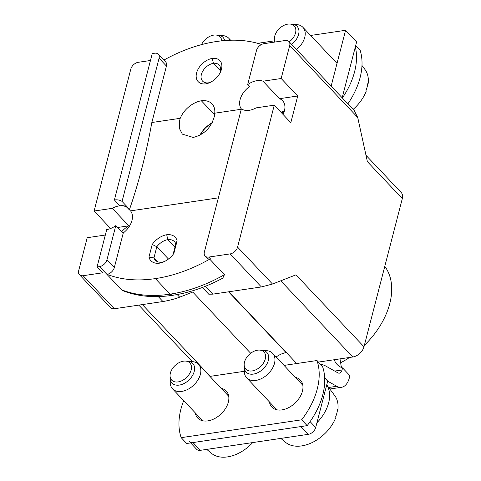 <?xml version="1.0" encoding="UTF-8"?>
<svg xmlns="http://www.w3.org/2000/svg" width="481" height="481" viewBox="0 0 481 481"><rect width="100%" height="100%" fill="white"/><g stroke="black" fill="none" stroke-linecap="round" stroke-linejoin="round"><path stroke-width="0.72" d="M190.62 442.911L196.681 449.314A7.143 4.732 -43.4 0 0 200.336 450.336L308.237 434.343A7.143 4.732 -43.4 0 0 315.698 427.537L327.705 381.108L324.651 377.603M320.755 364.514A32.143 17.49 -98.4 0 1 325.865 366.101L337.818 372.823A7.143 3.884 81.6 0 0 339.394 373.16A7.143 3.884 81.6 0 0 342.027 369.979L342.562 367.911L349.915 375.685L349.38 377.753A21.429 11.658 -98.4 0 1 341.492 387.289A21.429 11.658 -98.4 0 1 336.76 386.285L327.687 381.18M341.618 367.55A28.571 18.927 136.6 0 1 340.957 358.736M334.247 359.728A28.571 18.927 -43.4 0 0 337.097 364.466A28.571 18.927 -43.4 0 0 342.562 367.911M324.669 377.904L327.705 381.108M308.237 434.343L300.884 426.569L192.983 442.562A7.143 4.732 136.6 0 1 189.328 441.54M202.248 420.232A18.573 12.302 -43.4 0 0 202.441 420.719M228.667 395.911A18.573 12.302 -43.4 0 0 228.192 395.689M276.359 409.253A18.573 12.302 -43.4 0 0 276.551 409.734M302.771 384.926A18.573 12.302 -43.4 0 0 302.302 384.704M340.728 362.74A71.074 47.078 -43.4 0 0 349.507 357.467M364.351 345.382A71.074 47.078 -43.4 0 0 389.772 303.607A71.074 47.078 -43.4 0 0 384.794 266.342M342.171 97.787L356.613 41.955L345.58 30.291L331.138 86.123M345.58 30.291L310.63 35.468M274.477 40.831L257.666 43.32M206.74 449.386L211.351 453.24A34.031 22.541 -43.4 0 0 252.723 442.568M185.672 361.087L192.55 361.652A17.857 11.827 136.6 0 1 198.515 364.321A17.857 11.827 136.6 0 1 197.895 380.032A17.857 11.827 136.6 0 1 181.71 391.414A17.857 11.827 136.6 0 1 172.571 388.864A17.857 11.827 136.6 0 1 170.238 382.762L170.052 375.859A12.5 8.279 136.6 0 1 183.447 361.171A12.5 8.279 136.6 0 1 185.672 361.087A12.5 8.279 136.6 0 1 190.783 371.164A12.5 8.279 136.6 0 1 178.084 381.914A12.5 8.279 136.6 0 1 170.052 375.859M170.154 376.942A14.286 9.464 -43.4 0 0 171.982 383.044A14.286 9.464 -43.4 0 0 179.293 385.083A14.286 9.464 -43.4 0 0 194.216 371.47A14.286 9.464 -43.4 0 0 192.737 363.408A14.286 9.464 -43.4 0 0 186.748 361.249M326.719 384.914A35.714 23.659 136.6 0 1 328.649 402.813A35.714 23.659 136.6 0 1 316.937 422.733M280.844 438.401L285.455 442.255A34.031 22.541 -43.4 0 0 312.644 442.328A34.031 22.541 -43.4 0 0 335.997 417.105L335.714 416.714A34.091 22.583 -43.4 0 0 336.862 413.119A34.091 22.583 -43.4 0 0 337.56 409.596L337.848 409.932A34.031 22.541 -43.4 0 0 334.752 395.622L326.731 384.872M337.47 410.203A71.416 34.512 -167.5 0 0 337.848 409.932M259.776 350.102L266.654 350.667A17.857 11.827 136.6 0 1 272.625 353.337A17.857 11.827 136.6 0 1 271.999 369.047A17.857 11.827 136.6 0 1 255.82 380.429A17.857 11.827 136.6 0 1 246.681 377.88A17.857 11.827 136.6 0 1 244.348 371.777L244.162 364.875A12.5 8.279 136.6 0 1 257.557 350.186A12.5 8.279 136.6 0 1 259.776 350.102A12.5 8.279 136.6 0 1 264.887 360.179A12.5 8.279 136.6 0 1 252.188 370.929A12.5 8.279 136.6 0 1 244.162 364.875M244.264 365.957A14.286 9.464 -43.4 0 0 246.086 372.06A14.286 9.464 -43.4 0 0 253.397 374.098A14.286 9.464 -43.4 0 0 268.32 360.485A14.286 9.464 -43.4 0 0 266.841 352.423A14.286 9.464 -43.4 0 0 260.852 350.264M201.533 44.631A12.5 8.279 136.6 0 1 213.714 35.119A12.5 8.279 136.6 0 1 215.933 35.035L222.811 35.6A17.857 11.827 136.6 0 1 228.782 38.27A17.857 11.827 136.6 0 1 230.146 40.242M215.933 35.035A12.5 8.279 136.6 0 1 221.729 40.843M224.663 40.56A14.286 9.464 -43.4 0 0 222.998 37.356A14.286 9.464 -43.4 0 0 217.009 35.197M353.138 109.379A34.031 22.541 -43.4 0 0 366.257 91.053L365.981 90.662A34.091 22.583 -43.4 0 0 367.123 87.073A34.091 22.583 -43.4 0 0 367.821 83.544L368.115 83.886A34.031 22.541 -43.4 0 0 365.013 69.571L361.977 65.494M367.731 84.151A71.416 34.512 -167.5 0 0 368.115 83.886M275.246 41.997A12.5 8.279 136.6 0 1 274.423 38.823A12.5 8.279 136.6 0 1 287.818 24.134A12.5 8.279 136.6 0 1 290.037 24.05L296.921 24.621A17.857 11.827 136.6 0 1 302.886 27.285A17.857 11.827 136.6 0 1 296.494 49.507M290.037 24.05A12.5 8.279 136.6 0 1 295.845 30.814A12.5 8.279 136.6 0 1 289.255 41.853M291.672 44.402A14.286 9.464 -43.4 0 0 298.587 34.434A14.286 9.464 -43.4 0 0 297.108 26.371A14.286 9.464 -43.4 0 0 291.113 24.212M274.525 39.905A14.286 9.464 -43.4 0 0 274.561 42.1M347.883 103.818A71.428 47.312 -43.4 0 0 359.674 79.197A71.428 47.312 -43.4 0 0 360.197 50.433L355.657 45.641M355.327 46.94A71.428 47.312 136.6 0 1 354.16 73.365A71.428 47.312 136.6 0 1 342.364 97.986M284.043 365.41L316.979 360.528L322.498 366.36A71.428 47.312 -43.4 0 1 322.775 394.817A71.428 47.312 -43.4 0 1 307.167 425.637L186.694 443.494L181.181 437.662A71.428 47.312 136.6 0 1 180.904 409.199A71.428 47.312 136.6 0 1 183.706 400.631M300.896 383.225A19.643 13.011 136.6 0 1 302.465 383.676M275.318 409.355A19.643 13.011 136.6 0 1 274.952 407.768M226.791 394.21A19.643 13.011 136.6 0 1 228.361 394.66M201.214 420.34A19.643 13.011 136.6 0 1 200.848 418.753M209.938 376.395L244.336 371.296M316.979 360.528A71.428 47.312 136.6 0 1 317.256 388.985A71.428 47.312 136.6 0 1 301.653 419.805L181.181 437.662M307.167 425.637L301.653 419.805M269.438 401.936A19.643 13.011 -43.4 0 0 271.861 407.1A19.643 13.011 -43.4 0 0 288.708 407.617A19.643 13.011 -43.4 0 0 302.435 391.185A19.643 13.011 -43.4 0 0 300.403 380.104A19.643 13.011 -43.4 0 0 295.382 377.393M195.328 412.92A19.643 13.011 -43.4 0 0 197.757 418.085A19.643 13.011 -43.4 0 0 214.598 418.602A19.643 13.011 -43.4 0 0 228.331 402.17A19.643 13.011 -43.4 0 0 226.298 391.083A19.643 13.011 -43.4 0 0 221.272 388.377M129.076 209.049L127.086 206.95L126.984 207.347L128.944 209.421A500.012 272.042 81.6 0 0 129.076 209.049L129.539 209.331A500.012 272.042 -98.4 0 0 151.834 122.517L166.438 66.041L159.079 58.267A7.143 4.732 136.6 0 0 158.339 54.239A7.143 4.732 136.6 0 0 154.684 53.217L152.249 53.583L114.394 199.958L119.907 205.796M126.984 207.347A17.857 11.827 -43.4 0 0 119.901 205.802A17.857 11.827 -43.4 0 0 112.289 208.339L94.102 211.033L130.808 69.108A7.143 4.732 136.6 0 1 138.269 62.302L150.457 60.498M112.289 208.339L128.842 225.829A17.857 11.827 -43.4 0 0 121.645 231.818M128.944 209.421L130.147 210.425M122.956 233.207A17.857 11.827 -43.4 0 0 131.962 220.466A17.857 11.827 -43.4 0 0 130.531 210.87L218.38 197.853M297.721 95.996L281.169 78.505L262.981 81.199L279.533 98.689L297.721 95.996L290.819 122.673L274.272 105.177L237.566 247.102A7.143 4.732 136.6 0 1 230.104 253.908L208.766 257.07A7.143 4.732 136.6 0 1 205.104 256.054L206.944 257.996A7.143 4.732 -43.4 0 0 210.6 259.018L209.728 259.145A139.292 92.262 136.6 0 1 155.363 278.601A139.292 92.262 136.6 0 1 107.125 274.35A7.143 4.732 -43.4 0 0 114.316 267.586L123.154 233.411L115.795 225.637L106.956 259.812A7.143 4.732 136.6 0 1 99.495 266.618L97.06 266.979L106.728 229.587A17.857 11.827 -43.4 0 0 115.795 225.637M159.349 263.191A17.142 11.358 -43.4 0 0 163.811 261.808A17.142 11.358 -43.4 0 0 173.845 253.445L177.116 240.801A17.142 11.358 -43.4 0 0 166.709 234.74A17.142 11.358 -43.4 0 0 152.212 244.486L148.948 257.131A17.142 11.358 -43.4 0 0 159.349 263.191L161.959 262.169A13.57 8.989 -43.4 0 0 164.664 261.405M250.673 353.27L192.755 292.051L179.66 297.162C175.204 298.899 169.637 300.36 162.951 301.539L114.34 308.748L111.688 308.79L79.425 274.681A7.143 4.732 136.6 0 0 83.081 275.703L102.573 272.811L97.06 266.979M79.425 274.681A7.143 4.732 136.6 0 1 78.686 270.653L87.205 237.71L105.321 235.023M172.667 295.292C154.696 297.986 138.396 296.573 123.761 291.053L121.837 289.893L99.495 266.618M276.112 357.022A19.643 13.011 136.6 0 1 286.081 352.621A19.643 13.011 136.6 0 1 286.375 352.585M318.446 362.073L352.801 356.98A10.714 7.095 -43.4 0 0 363.991 346.771L402.314 198.575A10.714 7.095 -43.4 0 0 401.208 192.532L365.993 155.309M110.624 228.499L94.102 211.033M128.842 225.829L117.562 227.501M262.981 81.199A17.857 11.827 -43.4 0 0 247.649 84.656L256.493 50.481A7.143 4.732 136.6 0 1 263.955 43.675L285.293 40.506A7.143 4.732 136.6 0 1 288.949 41.528A7.143 4.732 136.6 0 1 289.688 45.557L281.169 78.505M354.172 110.474L357.726 117.478L367.382 161.646L402.314 198.575M363.991 346.771L295.953 274.849L272.505 284.037L261.369 286.953L230.104 253.908M205.104 256.054A7.143 4.732 136.6 0 1 204.365 252.026L241.39 108.862A17.857 11.827 -43.4 0 0 256.084 107.87L274.272 105.177M205.327 286.309L212.752 294.156L208.76 294.204M212.752 294.156L261.369 286.953M228.842 291.775L296.723 363.528M286.081 352.621L228.559 291.817M209.728 259.145L224.435 274.693L222.793 278.144C206.036 287.097 189.322 292.815 172.649 295.292L170.076 294.156L155.363 278.601M151.834 122.517L180.213 118.314L179.449 121.338L179.485 128.595L182.347 134.145L193.206 137.446C204.16 134.704 211.237 127.603 214.424 116.155L214.748 113.191L241.288 109.259M214.628 114.803L201.353 100.776A21.429 14.196 -43.4 0 0 180.213 118.314M214.748 113.191A21.429 14.196 -43.4 0 0 212.025 103.872A21.429 14.196 -43.4 0 0 201.353 100.776M163.871 60.083A139.292 92.262 136.6 0 1 216.684 41.492A139.292 92.262 136.6 0 1 261.49 44.499M247.649 84.656L249.489 86.598A17.857 11.827 -43.4 0 0 240.091 99.633A17.857 11.827 -43.4 0 0 241.354 109.013M166.438 66.041A7.143 4.732 -43.4 0 0 165.698 62.013L158.339 54.239M205.724 83.874A15.356 10.173 -43.4 0 0 209.692 82.642A15.356 10.173 -43.4 0 0 220.118 72.775A15.356 10.173 -43.4 0 0 212.313 58.393A15.356 10.173 -43.4 0 0 196.573 72.98A15.356 10.173 -43.4 0 0 205.724 83.874L208.333 82.852A11.784 7.804 -43.4 0 0 210.552 82.233M219.661 73.611A11.784 7.804 -43.4 0 0 220.346 71.669A11.784 7.804 -43.4 0 0 219.126 65.019A11.784 7.804 -43.4 0 0 213.39 63.3A11.784 7.804 -43.4 0 0 201.377 74.483A11.784 7.804 -43.4 0 0 202.597 81.133A11.784 7.804 -43.4 0 0 208.333 82.852M212.313 58.393L213.39 63.3L220.526 70.845M283.062 114.472A17.857 11.827 -43.4 0 0 284.445 110.792A17.857 11.827 -43.4 0 0 282.594 100.715A17.857 11.827 -43.4 0 0 279.533 98.689M159.079 58.267L122.06 201.425L129.539 209.331M119.907 205.784A17.857 11.827 136.6 0 1 127.086 206.95M122.06 201.425A17.857 11.827 -43.4 0 0 114.394 199.952M168.458 259.025L156.83 246.729L153.938 257.9L157.521 261.682M148.948 257.131L153.938 257.9A13.57 8.989 -43.4 0 0 155.309 260.191A13.57 8.989 -43.4 0 0 161.959 262.169M152.212 244.486L156.83 246.729A13.57 8.989 -43.4 0 1 167.779 239.652L166.709 234.74M177.116 240.801L175.799 243.921A13.57 8.989 -43.4 0 0 174.429 241.624A13.57 8.989 -43.4 0 0 167.779 239.652L174.946 247.222M173.064 254.491L175.799 243.921M328.679 387.488L336.76 386.285M334.692 371.061L342.027 369.973M310.107 421.621L315.698 427.537M192.983 442.562L200.336 450.336M281.367 112.68A13.931 9.223 136.6 0 1 284.024 112.175M200.607 134.752A17.502 11.592 136.6 0 1 211.814 123.364M106.956 259.812L114.316 267.586M162.951 301.539L158.261 296.579M83.081 275.703L114.34 308.748M142.352 304.593L210.239 376.346M357.726 117.478L289.688 45.557M237.566 247.102L272.505 284.037M352.801 356.98L280.742 280.808M191.384 292.568L190.338 291.462M177.188 294.546L179.66 297.162M121.843 289.899A139.292 92.262 -43.4 0 0 170.076 294.156A139.292 92.262 -43.4 0 0 224.435 274.693M208.766 257.07L210.6 259.018M329.828 389.021L341.492 387.289M228.722 396.248L198.515 364.321M202.778 420.797L172.571 388.864M302.832 385.269L272.625 353.337M276.888 409.812L246.681 377.88M230.633 40.23L228.782 38.27M337.025 63.372L302.886 27.285M274.423 38.823L274.513 42.106M284.313 111.273L280.844 112.121M212.289 122.451L204.858 127.844L199.651 135.269M192.274 361.628L138.811 305.116M202.375 287.458L208.778 294.228M354.317 110.624L288.949 41.528"/></g></svg>
